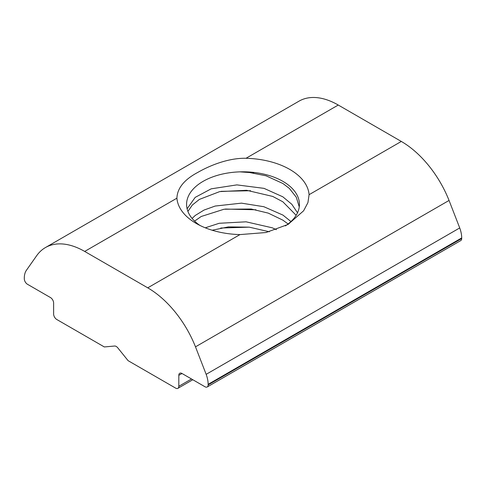 <?xml version="1.0" encoding="UTF-8"?>
<svg xmlns="http://www.w3.org/2000/svg" width="486" height="486" viewBox="0 0 486 486"><rect width="100%" height="100%" fill="white"/><g stroke="black" fill="none" stroke-linecap="round" stroke-linejoin="round"><path stroke-width="0.73" d="M253.698 172.828L239.975 171.856M250.576 190.725L220.99 191.35M255.934 209.788L225.364 209.047M246.256 171.868L266.049 175.804L282.949 183.526L289.358 188.416L296.296 197.237L299.255 206.884M285.379 225.893A56.425 32.574 0 0 0 298.325 210.778A56.425 32.574 0 0 0 299.425 204.387A56.425 32.574 0 0 0 282.895 181.351A56.425 32.574 0 0 0 245.321 171.837A56.425 32.574 0 0 0 192.31 190.081A56.425 32.574 0 0 0 199.934 225.431M187.906 211.41L192.31 205.049L199.369 199.406L219.696 191.606L246.633 190.293L272.737 196.435L282.864 201.799L296.162 215.298M297.517 212.777L291.788 204.266L282.828 196.812L264.02 188.361L236.895 184.887L211.179 188.835L195.184 197.377L187.098 208.804M194.582 221.112L201.186 216.495L224.034 209.235L251.232 209.016L268.284 213.129L282.882 220.158L288.095 223.967M290.962 221.549L282.949 215.091L263.843 206.714L241.481 203.148L215.183 206.046L204.047 210.055L195.269 215.444L192.098 218.439M459.72 227.94L206.155 374.335A22.411 12.94 60 0 1 208.136 384.335L208.136 384.918A4.483 2.588 60 0 1 207.206 386.971L460.771 240.576A4.483 2.588 -120 0 0 461.7 238.523L461.7 237.94A22.411 12.94 -120 0 0 459.72 227.94L449.052 200.445L195.487 346.84A78.44 45.289 60 0 0 147.744 287.834L84.686 251.432A78.44 45.289 60 0 0 45.465 247.544A78.44 45.289 60 0 0 36.65 255.721L26.42 270.271A22.411 12.94 60 0 0 24.3 278.199L24.3 278.782A4.483 2.588 60 0 0 27.471 284.274L50.447 297.541A4.483 2.588 60 0 1 53.618 303.033L53.618 314.011A4.483 2.588 60 0 0 56.789 319.502L104.332 346.949L114.635 346.026A4.483 2.588 60 0 1 117.8 347.861L128.104 360.673L175.646 388.12A4.483 2.588 60 0 0 177.888 388.344L192.808 379.73M239.969 234.592A66.163 38.2 180 0 1 196.216 223.445A66.163 38.2 180 0 1 176.91 198.185C177.256 188.228 184.249 179.613 197.905 172.348C210.14 165.331 228.663 157.895 246.031 158.278A66.163 38.2 180 0 1 289.784 169.426A66.163 38.2 180 0 1 309.09 194.686L307.924 202.638L303.604 210.803L288.101 224.417L265.97 232.527L239.969 234.592L147.744 287.834M207.206 386.971A4.483 2.588 60 0 1 204.964 386.747L181.989 373.485A4.483 2.588 60 0 0 179.747 373.26A4.483 2.588 60 0 0 178.818 375.313L181.989 373.485M177.888 388.344A4.483 2.588 60 0 0 178.818 386.291L178.818 375.313M449.052 200.445A78.44 45.289 -120 0 0 401.315 141.444L338.256 105.037A78.44 45.289 -120 0 0 299.03 101.149L45.465 247.544M212.157 230.23L228.377 226.889L249.239 227.15L269.335 231.767M276.406 229.684L272.269 227.813L246.086 221.816L219.198 223.281L205.262 227.813M249.275 227.156L220.741 228.019M195.487 346.84L206.155 374.335M84.686 251.432L176.91 198.185M208.136 384.335L461.7 237.94M208.136 384.918L461.7 238.523M178.818 386.291L191.496 378.971M309.09 194.686L401.315 141.444M246.031 158.278L338.256 105.037"/></g></svg>

